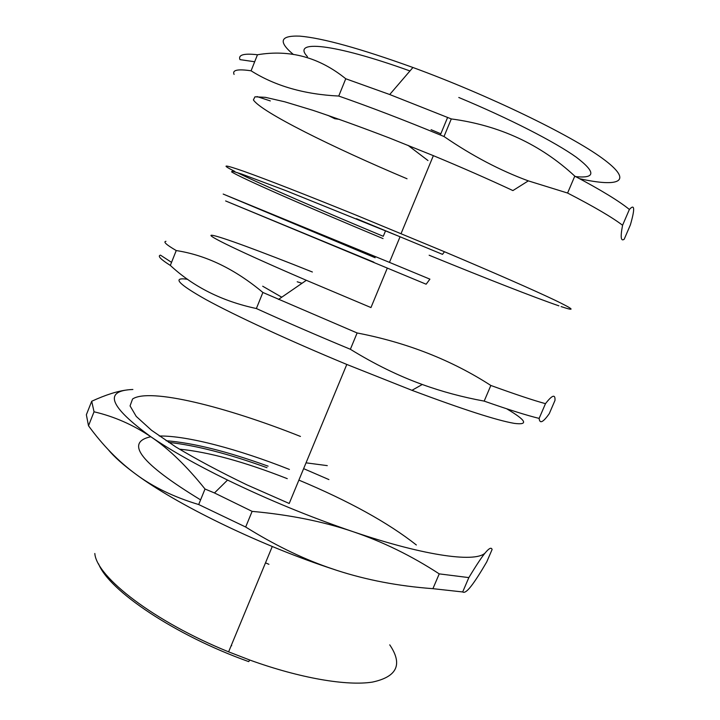 <?xml version="1.0" encoding="UTF-8"?>
<svg xmlns="http://www.w3.org/2000/svg" width="720" height="720" viewBox="0 0 720 720"><rect width="100%" height="100%" fill="white"/><g stroke="black" fill="none" stroke-linecap="round" stroke-linejoin="round"><path stroke-width="1.08" d="M416.349 544.977C388.134 522.702 348.975 501.084 298.881 480.105M458.793 97.488C509.454 118.584 555.219 142.11 576.306 157.239C596.223 172.395 595.656 178.821 574.623 176.517M440.838 133.785L431.082 129.69M179.37 449.145C208.422 451.971 244.386 461.808 287.262 478.656M231.246 645.525L231.714 645.723M132.876 389.484C103.149 390.591 109.197 406.395 151.029 436.887C170.667 450.261 196.173 464.652 227.547 480.06C268.524 499.941 310.347 517.14 353.007 531.666C427.302 556.857 478.152 563.022 485.757 552.231C489.294 548.109 491.409 547.2 492.093 549.504L486.729 561.933C480.294 572.976 475.11 581.04 471.159 586.107C467.208 591.237 464.373 593.181 462.672 591.957L468.846 577.602C476.631 564.705 482.265 556.245 485.757 552.231M300.456 436.437C225.513 406.584 149.373 387.585 132.552 399.024L130.059 405.909L136.224 416.403L151.515 430.272L175.806 446.94C196.2 459.189 219.87 471.807 246.798 484.803L289.206 503.478L346.797 364.446L411.957 390.321C462.798 409.383 496.926 420.399 514.323 423.378C528.858 425.232 526.302 420.372 506.664 408.78M462.672 591.957L432.909 588.672L439.236 573.876L468.846 577.602M432.909 588.672C398.619 586.143 366.57 580.041 336.762 570.348L327.591 567.225C300.942 557.838 273.636 544.437 245.673 527.022L252.117 511.371C289.692 514.782 323.325 521.541 353.007 531.666C382.788 541.746 411.534 555.813 439.236 573.876M245.673 527.022L198.693 504.54L205.011 489.015L214.47 492.957L252.117 511.371M198.693 504.54C174.132 497.16 153.234 487.089 135.999 474.309C118.62 461.547 102.789 445.365 88.497 425.772L94.041 411.795C114.282 416.52 133.272 424.881 151.029 436.887C168.723 448.767 186.714 466.137 205.011 489.015M88.497 425.772L86.364 414.747L91.71 401.256L94.041 411.795M127.494 389.916C117.747 391.005 105.813 394.785 91.71 401.256M306.036 462.834L327.285 465.633M328.923 479.583L303.633 468.648M108.333 449.73C114.183 456.876 123.399 465.075 135.999 474.309C176.076 504.063 255.798 543.222 327.492 567.27L336.762 570.348M265.968 563.058L268.902 564.3M389.745 644.85C402.939 664.371 397.17 676.782 372.429 682.092C346.977 686.133 300.222 678.303 249.813 660.051L228.618 651.852C153.828 621.513 96.489 576.936 94.815 553.482M98.595 563.895C108.72 590.445 174.987 635.355 248.688 661.608L249.813 660.051M266.958 467.685C228.456 453.762 195.687 445.329 168.651 442.377M268.092 466.164C227.187 451.377 193.212 442.899 166.158 440.73M289.413 469.44C238.878 449.379 187.389 435.555 159.3 436.023M150.795 436.734C124.362 442.494 140.958 463.545 200.592 499.878M383.049 238.581C310.05 208.188 240.471 177.804 231.552 171.837L232.344 171.18L241.587 174.024L285.894 190.638L400.068 236.754L389.457 262.377L429.912 279.153L426.141 284.211L225.621 200.943L373.896 262.188M375.138 257.724L223.191 194.067L389.457 262.377M484.182 401.112C462.42 397.125 441.783 391.581 422.28 384.48C398.637 375.966 374.67 364.23 350.37 349.281L357.12 332.964C406.953 342.585 451.521 360.081 490.842 385.461L484.182 401.112C508.887 409.77 527.211 415.53 539.136 418.392L545.481 403.668C552.195 395.01 555.372 393.912 554.994 400.383L549.288 413.622C543.069 422.469 539.685 424.062 539.136 418.392M262.692 286.218L281.763 297.207M302.004 283.284L297.207 281.781M170.325 265.419L176.238 250.56C206.1 255.15 234.981 269.127 262.89 292.473L256.374 308.529C222.066 301.221 193.383 286.848 170.325 265.419C160.632 259.335 157.347 255.906 160.461 255.141L171.54 262.359M312.381 271.998C261.261 251.586 219.195 235.98 211.896 235.251C204.516 234.468 239.823 251.694 306.342 280.305L370.962 307.557L387.306 268.128M165.951 241.308C162.972 241.731 166.401 244.818 176.238 250.56M262.89 292.473L357.12 332.964M490.842 385.461C515.466 394.389 533.682 400.455 545.481 403.668M187.677 279.315C171.72 276.948 177.759 283.671 205.776 299.484C234.756 315.387 288.927 340.488 346.797 364.446M256.374 308.529C285.12 321.606 316.449 335.196 350.37 349.281M567.585 193.041L528.318 180.873C500.157 170.532 472.05 155.745 444.006 136.521L451.296 118.926C499.5 125.37 540.666 144.441 574.785 176.13L567.585 193.041C593.892 206.622 612.225 217.359 622.575 225.261L629.379 209.466C634.716 203.589 635.049 208.746 630.36 224.946L624.213 239.211C620.856 241.686 620.307 237.033 622.575 225.261M427.977 160.533L407.961 145.305M339.534 119.394L334.746 118.71L327.807 115.299M257.022 96.57L270.324 100.926M254.682 61.758L239.967 59.616C238.068 54.819 243.909 53.199 257.472 54.756C289.8 49.311 319.23 57.312 345.753 78.759L338.742 96.048C304.317 94.374 275.103 85.959 251.082 70.803L257.472 54.756M293.427 54.522C277.929 41.517 280.062 35.388 299.835 36.135C322.668 38.088 360.369 48.546 412.938 67.491C488.574 95.211 570.825 135.162 602.415 158.373C634.5 181.791 619.452 187.542 579.663 178.722M345.753 78.759L389.709 94.527L451.296 118.926M574.785 176.13C600.993 190.035 619.191 201.141 629.379 209.466M234.09 74.421C232.029 70.038 237.699 68.832 251.082 70.803M561.105 306.585C576.207 311.607 574.155 309.474 554.931 300.186C532.818 289.692 495.99 273.546 444.465 251.739L356.859 215.451C304.785 194.337 267.138 179.64 243.909 171.351C223.605 164.268 220.59 164.304 234.864 171.45M236.943 172.485C261.621 184.599 321.606 210.618 383.274 236.295L385.56 230.76M429.147 255.231C484.038 277.668 535.608 297.891 558.9 305.838M356.382 218.682L442.503 254.358L444.465 251.739M407.034 178.767C331.731 147.015 261.018 111.807 253.404 99.918L254.961 96.813L265.329 97.326L284.778 101.808L312.921 110.322C335.664 117.927 361.224 127.179 389.61 138.06L433.359 155.655C461.916 167.508 488.43 179.145 512.91 190.575L528.318 180.873M338.742 96.048C370.179 107.028 404.046 120.015 440.334 135L444.006 136.521M307.44 56.655C291.294 39.708 332.352 42.975 409.968 70.956M227.547 480.06L214.47 492.957M228.618 651.852L272.268 546.507M306.342 280.305L278.541 299.412M411.957 390.321L422.28 384.48M412.938 67.491L389.709 94.527M401.067 233.595L433.359 155.655M440.334 135L447.624 117.405"/></g></svg>
